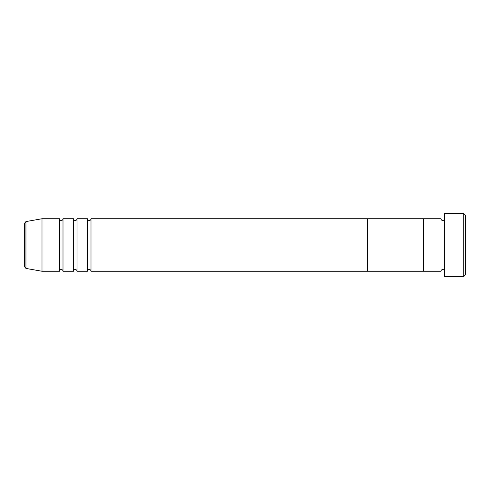 <?xml version="1.0" encoding="UTF-8"?>
<svg xmlns="http://www.w3.org/2000/svg" width="490" height="490" viewBox="0 0 490 490"><rect width="100%" height="100%" fill="white"/><g stroke="black" fill="none" stroke-linecap="round" stroke-linejoin="round"><path stroke-width="0.73" d="M463.748 213.499L465.5 215.251L465.5 274.749L463.748 276.501L463.748 213.499L444.497 213.499L444.497 276.501L463.748 276.501M441 218.748L441 271.252L423.501 271.252L423.501 245L423.501 271.252L367.5 271.252L367.5 245L367.5 271.252L90.999 271.252L90.999 218.748L367.5 218.748L367.5 245L367.5 218.748L423.501 218.748L423.501 245L423.501 218.748L441 218.748C441.104 219.814 441.686 220.396 442.752 220.5C443.811 220.396 444.393 219.814 444.497 218.748M87.502 218.748L87.502 271.252L76.997 271.252L76.997 218.748L87.502 218.748C87.606 219.814 88.188 220.396 89.247 220.5C90.313 220.396 90.895 219.814 90.999 218.748M73.5 218.748L73.5 271.252L63.002 271.252L63.002 218.748L73.5 218.748C73.604 219.814 74.186 220.396 75.252 220.5C76.311 220.396 76.893 219.814 76.997 218.748M59.498 218.748L59.498 271.252L41.999 271.252L41.999 218.748L59.498 218.748C59.602 219.814 60.184 220.396 61.25 220.5C62.316 220.396 62.898 219.814 63.002 218.748M24.5 266.695L24.5 223.305L25.946 221.578L25.946 268.422L24.5 266.695M444.497 271.252C444.393 270.186 443.811 269.604 442.752 269.5C441.686 269.604 441.104 270.186 441 271.252M25.946 268.422L41.999 271.252M25.946 221.578L41.999 218.748M59.498 271.252C59.602 270.186 60.184 269.604 61.25 269.5C62.316 269.604 62.898 270.186 63.002 271.252M73.5 271.252C73.604 270.186 74.186 269.604 75.252 269.5C76.311 269.604 76.893 270.186 76.997 271.252M87.502 271.252C87.606 270.186 88.188 269.604 89.247 269.5C90.313 269.604 90.895 270.186 90.999 271.252"/></g></svg>
